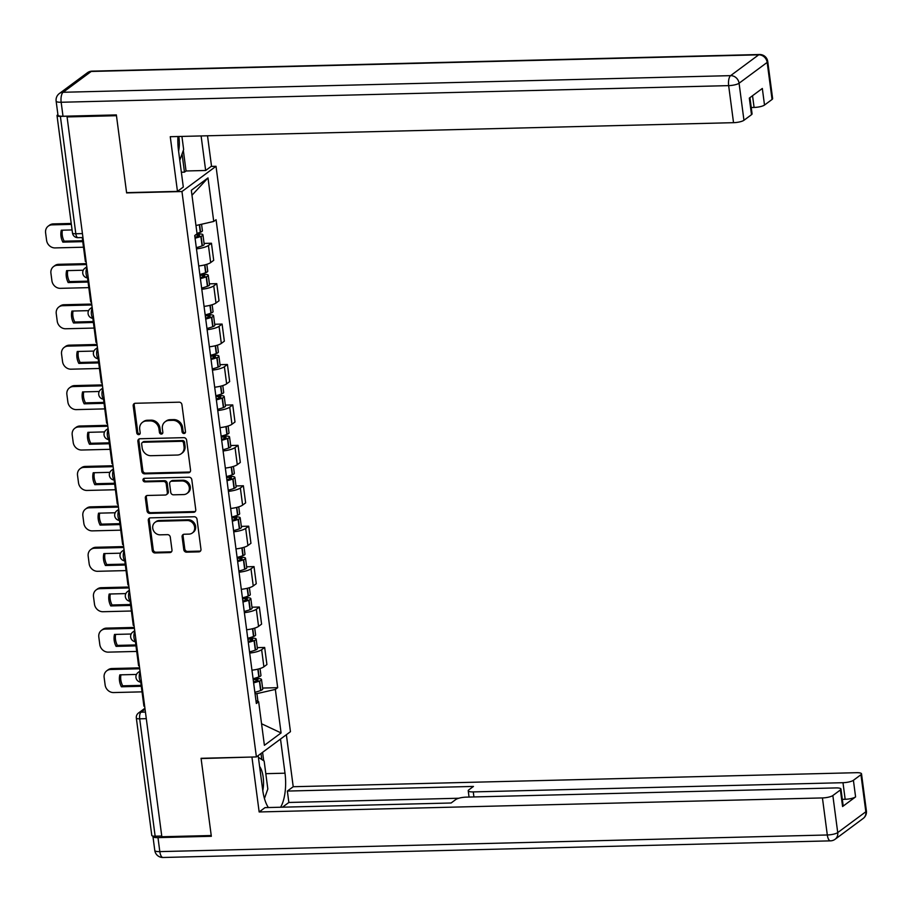 <?xml version="1.0" encoding="UTF-8"?>
<svg xmlns="http://www.w3.org/2000/svg" width="912" height="912" viewBox="0 0 912 912"><rect width="100%" height="100%" fill="white"/><g stroke="black" fill="none" stroke-linecap="round" stroke-linejoin="round"><path stroke-width="1.37" d="M184.019 433.508A1.847 1.642 -126.5 0 0 185.489 431.684L181.921 404.666A2.645 2.348 -126.5 0 0 179.151 402.181L135.318 403.275A2.645 2.348 -126.5 0 0 133.209 405.874L136.766 432.904A1.847 1.642 -126.5 0 0 139.582 434.34A1.847 1.642 -126.5 0 0 140.186 432.812L139.718 429.324A8.459 7.524 -126.5 0 1 142.477 422.324A8.459 7.524 -126.5 0 1 146.444 420.991L150.092 420.899A8.459 7.524 -126.5 0 1 158.962 428.834L159.418 432.334A1.847 1.642 -126.5 0 0 162.233 433.781A1.847 1.642 -126.5 0 0 162.838 432.254L162.37 428.754A8.459 7.524 -126.5 0 1 165.129 421.766A8.459 7.524 -126.5 0 1 169.096 420.421L172.744 420.329A8.459 7.524 -126.5 0 1 181.613 428.275L182.069 431.775A1.847 1.642 -126.5 0 0 184.019 433.508M165.129 421.766L166.121 421.025A8.459 7.524 -126.5 0 1 170.088 419.691L173.736 419.6A8.459 7.524 -126.5 0 1 182.605 427.534L183.073 431.034A1.847 1.642 -126.5 0 0 185.296 432.744M134.623 403.4A2.645 2.348 -126.5 0 0 134.212 405.145L137.769 432.163A1.847 1.642 -126.5 0 0 139.992 433.873M142.477 422.324L143.469 421.595A8.459 7.524 -126.5 0 1 147.436 420.25L151.084 420.158A8.459 7.524 -126.5 0 1 159.953 428.104L160.421 431.604A1.847 1.642 -126.5 0 0 162.644 433.303M183.791 549.685A2.645 2.348 -126.5 0 0 186.561 552.17L198.862 551.863A2.645 2.348 -126.5 0 0 200.959 549.252L197.015 519.247A2.645 2.348 -126.5 0 0 194.245 516.762L150.4 517.856A2.645 2.348 -126.5 0 0 148.303 520.456L152.247 550.472A2.645 2.348 -126.5 0 0 155.017 552.957L169.883 552.581A2.645 2.348 -126.5 0 0 171.98 549.982L170.282 537.134A2.645 2.348 -126.5 0 0 167.512 534.649L160.147 534.831A7.079 6.281 -126.5 0 1 153.239 530.066A7.079 6.281 -126.5 0 1 155.04 522.348A7.079 6.281 -126.5 0 1 158.357 521.231L187.222 520.513A7.079 6.281 -126.5 0 1 194.131 525.278A7.079 6.281 -126.5 0 1 192.329 532.996A7.079 6.281 -126.5 0 1 189.012 534.113L184.201 534.238A2.645 2.348 -126.5 0 0 182.104 536.837L183.791 549.685L184.783 548.944A2.645 2.348 -126.5 0 0 187.553 551.429L199.853 551.122A2.645 2.348 -126.5 0 0 200.537 550.996M67.078 116.93L116.462 115.699L126.62 192.911L181.955 191.531L256.397 756.926L201.062 758.305L211.231 835.517L161.846 836.749L67.078 116.93L68.069 116.189L60.386 116.383L75.833 233.757A5.392 2.098 88.6 0 0 77.953 237.679L82.958 237.553M188.453 472.758A2.645 2.348 -126.5 0 0 190.551 470.159L186.595 440.143A2.645 2.348 -126.5 0 0 183.825 437.657L139.981 438.752A2.645 2.348 -126.5 0 0 137.883 441.362L141.839 471.367A2.645 2.348 -126.5 0 0 144.609 473.852L188.453 472.758L189.445 472.028A2.645 2.348 -126.5 0 0 190.129 471.903M191.805 479.689L195.761 509.705A2.645 2.348 -126.5 0 1 193.652 512.305L149.819 513.399A2.645 2.348 -126.5 0 1 147.037 510.914L145.35 498.077A2.645 2.348 -126.5 0 1 147.448 495.467L165.232 495.034A2.645 2.348 -126.5 0 0 167.329 492.423L166.212 483.907A2.645 2.348 -126.5 0 0 163.442 481.422L144.928 481.878A1.847 1.642 -126.5 0 1 144.461 478.321L189.035 477.215A2.645 2.348 -126.5 0 1 191.805 479.689M211.151 166.417L216.019 166.292L290.449 731.686L256.397 756.926M161.755 836.042L155.143 836.201A5.392 1.311 172.5 0 1 151.791 835.438L136.333 718.052A5.392 1.311 -7.5 0 0 139.696 718.827L155.143 836.201M57.912 114.65L57.399 115.037A5.392 1.311 -7.5 0 0 57.023 115.607A5.392 1.311 -7.5 0 0 60.386 116.383M198.736 265.962A12.392 3.01 -7.5 0 0 210.672 262.576L208.426 245.476A12.392 3.01 172.5 0 1 196.479 248.862M208.426 245.476L211.447 243.23L204.071 243.413M210.672 262.576L213.704 260.33L211.447 243.23M209.395 283.837L216.771 283.655L213.739 285.901A12.392 3.01 172.5 0 1 201.803 289.275M204.049 306.386A12.392 3.01 -7.5 0 0 215.996 303.001L219.028 300.755L216.771 283.655M214.719 324.262L222.095 324.068L219.062 326.314A12.392 3.01 172.5 0 1 207.127 329.699M209.372 346.799A12.392 3.01 -7.5 0 0 221.32 343.414L224.341 341.179L222.095 324.068M220.031 364.675L227.419 364.492L224.386 366.738A12.392 3.01 172.5 0 1 212.45 370.124M214.696 387.224A12.392 3.01 -7.5 0 0 226.643 383.838L229.664 381.592L227.419 364.492M225.355 405.099L232.742 404.917L229.71 407.162A12.392 3.01 172.5 0 1 217.763 410.548M220.02 427.648A12.392 3.01 -7.5 0 0 231.956 424.262L234.988 422.017L232.742 404.917M230.679 445.523L238.055 445.341L235.034 447.587A12.392 3.01 172.5 0 1 223.087 450.973M225.344 468.073A12.392 3.01 -7.5 0 0 237.28 464.687L240.312 462.441L238.055 445.341M236.003 485.948L243.379 485.765L240.358 488.011A12.392 3.01 172.5 0 1 228.41 491.386M230.668 508.486A12.392 3.01 -7.5 0 0 242.603 505.111L245.636 502.865L243.379 485.765M241.327 526.372L248.702 526.178L245.67 528.424A12.392 3.01 172.5 0 1 233.734 531.81M235.98 548.91A12.392 3.01 -7.5 0 0 247.927 545.524L250.948 543.29L248.702 526.178M246.639 566.785L254.026 566.603L250.994 568.849A12.392 3.01 172.5 0 1 239.058 572.234M241.304 589.334A12.392 3.01 -7.5 0 0 253.251 585.949L256.272 583.703L254.026 566.603M251.963 607.21L259.35 607.027L256.318 609.273A12.392 3.01 172.5 0 1 244.37 612.659M246.628 629.759A12.392 3.01 -7.5 0 0 258.563 626.373L261.596 624.127L259.35 607.027M257.287 647.634L264.662 647.452L261.641 649.697A12.392 3.01 172.5 0 1 249.694 653.083M251.951 670.183A12.392 3.01 -7.5 0 0 263.887 666.797L266.92 664.552L264.662 647.452M257.959 701.453L256.933 693.633L275.344 689.415L281.078 732.94L264.4 745.298L258.666 701.773L256.34 703.494L194.723 235.535L197.06 233.803L191.326 190.277L208.004 177.92L213.739 221.445L195.966 225.526M275.344 689.415L277.681 687.682L216.076 219.712L213.739 221.445M181.955 191.531L216.019 166.292M256.933 693.633L255.041 693.679M262.61 688.058L277.681 687.682M258.666 701.773L255.941 700.541M208.004 177.92L191.987 195.248M261.562 723.763L281.078 732.94M139.297 438.877A2.645 2.348 -126.5 0 0 138.875 440.621L142.831 470.638A2.645 2.348 -126.5 0 0 145.601 473.111L189.445 472.028M183.551 443.027A1.847 1.642 -126.5 0 0 181.613 441.294L143.138 442.252A1.847 1.642 -126.5 0 0 141.668 444.076L142.147 447.758A8.459 7.524 -126.5 0 0 151.016 455.704L177.316 455.042A8.459 7.524 -126.5 0 0 181.283 453.709A8.459 7.524 -126.5 0 0 184.042 446.709L183.551 443.027L184.543 442.286A1.847 1.642 -126.5 0 0 182.605 440.553L181.613 441.294M142.261 442.537L143.264 441.807A1.847 1.642 -126.5 0 1 144.13 441.511L182.605 440.553M181.283 453.709L182.275 452.968A8.459 7.524 -126.5 0 0 185.033 445.979L184.042 446.709M184.543 442.286L185.033 445.979M146.764 495.592A2.645 2.348 -126.5 0 0 146.342 497.336L148.04 510.184A2.645 2.348 -126.5 0 0 150.811 512.669L194.644 511.575A2.645 2.348 -126.5 0 0 195.339 511.45M166.474 494.612L167.466 493.871A2.645 2.348 -126.5 0 0 168.321 491.693L167.204 483.166A2.645 2.348 -126.5 0 0 164.434 480.681L145.92 481.148L144.928 481.878M144.176 478.355A1.847 1.642 -126.5 0 0 145.92 481.148M183.688 494.566A7.079 6.281 -126.5 0 0 186.994 493.449A7.079 6.281 -126.5 0 0 188.807 485.731A7.079 6.281 -126.5 0 0 181.887 480.966L171.718 481.217A2.645 2.348 -126.5 0 0 169.621 483.816L170.738 492.343A2.645 2.348 -126.5 0 0 173.519 494.817L183.688 494.566M186.994 493.449L187.997 492.708A7.079 6.281 -126.5 0 0 189.799 485.002A7.079 6.281 -126.5 0 0 182.879 480.225L181.887 480.966M170.487 481.639L171.479 480.898A2.645 2.348 -126.5 0 1 172.71 480.476L182.879 480.225M183.517 534.364A2.645 2.348 -126.5 0 0 183.095 536.108L184.783 548.944M192.329 532.996L193.321 532.255A7.079 6.281 -126.5 0 0 195.122 524.548A7.079 6.281 -126.5 0 0 188.214 519.772L187.222 520.513M155.04 522.348L156.032 521.607A7.079 6.281 -126.5 0 1 159.349 520.49L188.214 519.772M149.716 517.982A2.645 2.348 -126.5 0 0 149.294 519.726L153.239 549.731A2.645 2.348 -126.5 0 0 156.009 552.216L170.875 551.851A2.645 2.348 -126.5 0 0 171.559 551.726M195.544 234.931L197.425 234.886A3.306 0.798 172.5 0 1 199.477 235.353A3.306 0.798 172.5 0 1 198.588 236.048L198.326 236.151A16.975 4.127 172.5 0 1 194.951 237.245M195.077 238.192A20.474 4.982 -7.5 0 0 200.857 236.425L201.119 236.322A6.806 1.653 -7.5 0 0 202.954 234.897A6.806 1.653 -7.5 0 0 198.713 233.928L196.832 233.974M196.319 247.654A20.474 4.982 -7.5 0 0 202.099 245.875L202.361 245.784A6.806 1.653 -7.5 0 0 204.197 244.359L202.954 234.897M201.552 224.249L202.407 230.747A6.806 1.653 172.5 0 1 200.572 232.172L200.309 232.275A20.474 4.982 172.5 0 1 197.003 233.381M71.227 223.451L53.306 223.907A8.083 7.182 -126.5 0 0 49.522 225.184L48.233 226.142A8.083 7.182 -126.5 0 0 45.6 232.822L46.592 240.335A8.083 7.182 53.5 0 0 55.062 247.916L83.494 247.209M82.753 241.646L62.86 242.136L64.159 241.178A16.701 14.843 53.5 0 1 62.381 230.189M64.159 241.178L82.639 240.722M86.116 261.505L85.375 261.527L82.342 238.465L83.083 238.454M83.015 237.964L82.342 238.465M48.233 226.142A8.083 7.182 -126.5 0 1 52.018 224.865L71.341 224.375M62.86 242.136A16.701 14.843 53.5 0 1 61.298 230.223L72.071 229.949M177.931 136.515A30.313 11.788 88.6 0 0 178.467 150.252L183.312 187.04L177.464 191.383L170.259 136.709L733.533 122.675L728.654 85.625L61.161 102.258L63.008 116.246L116.36 114.912L126.586 192.649L177.464 191.383M201.107 135.945L205.656 170.487L211.516 166.144L207.514 135.785M181.363 172.231L184.463 172.151L186.048 170.977L205.656 170.487M751.237 107.513L754.087 107.445L752.537 95.714M772.054 99.454L767.174 62.404A8.083 1.961 -7.5 0 0 767.744 61.537L772.624 98.587A8.083 1.961 172.5 0 1 772.054 99.454L764.507 105.051A8.083 1.961 172.5 0 1 754.087 107.445M749.938 97.641L752.069 113.818A8.083 1.961 172.5 0 1 751.499 114.684L743.953 120.281A8.083 1.961 172.5 0 1 733.533 122.675M764.507 105.051L762.329 88.464L749.322 98.108L751.499 114.684M63.008 116.246A8.083 1.961 172.5 0 1 57.969 115.094L56.134 101.107A8.083 1.961 -7.5 0 0 61.161 102.258A8.083 3.146 -91.4 0 1 63.122 92.272L730.615 75.639L758.704 54.823L91.211 71.455L63.122 92.272A8.083 7.182 53.5 0 0 59.326 93.548A8.083 8.083 0 0 0 56.134 101.107M183.335 150.366L186.048 170.977M184.463 172.151L182.069 153.934M280.508 739.051L285 773.194A30.313 11.788 88.6 0 1 280.588 807.234M258.164 755.603L262.667 789.746A30.313 11.788 88.6 0 0 268.379 807.542M153.034 836.087A8.083 1.961 -7.5 0 0 152.942 836.475A8.083 1.961 -7.5 0 0 157.981 837.626L211.333 836.293L201.096 758.556L252.328 757.028M251.963 757.291L259.156 811.965L265.016 807.622L451.121 802.993L455.783 799.528A8.083 1.961 -7.5 0 1 466.214 797.134L835.939 787.922A8.083 1.961 -7.5 0 1 840.967 789.074L843.155 805.661A8.083 1.961 172.5 0 1 842.585 806.527L855.593 796.894A8.083 1.961 172.5 0 1 845.162 799.288L842.323 799.357M458.816 798.239L288.853 802.469L282.492 807.188M288.853 802.469L287.36 791.069L293.219 786.725L856.482 772.692A8.083 1.961 -7.5 0 1 861.521 773.843A8.083 1.961 -7.5 0 1 860.951 774.71L853.404 780.307L855.593 796.894M286.368 734.707L293.219 786.725M259.156 811.965L822.43 797.932A8.083 1.961 -7.5 0 0 832.85 795.538L840.397 789.94A8.083 1.961 -7.5 0 0 840.967 789.074M845.162 799.288L842.984 782.701L473.26 791.912A8.083 1.961 -7.5 0 1 468.221 790.761A8.083 1.961 -7.5 0 1 468.791 789.895L473.465 786.429L287.36 791.069M842.984 782.701A8.083 1.961 -7.5 0 0 853.404 780.307M262.588 752.332L263.693 760.733M258.404 757.348L264.149 761.03L267.832 789.005L264.446 798.513A30.313 11.788 88.6 0 0 264.48 798.41M261.79 759.514L261.003 753.506M181.921 136.424L183.643 149.511L179.801 160.295M178.592 151.198A17.51 6.817 88.6 0 0 178.809 136.492M262.793 790.67A17.51 6.817 88.6 0 0 259.601 766.456M199.967 275.378L202.738 275.31A3.306 0.798 172.5 0 1 204.801 275.777A3.306 0.798 172.5 0 1 203.912 276.473L203.65 276.564A16.975 4.127 172.5 0 1 200.275 277.67M200.401 278.616A20.474 4.982 -7.5 0 0 206.18 276.849L206.443 276.746A6.806 1.653 -7.5 0 0 208.267 275.321A6.806 1.653 -7.5 0 0 204.037 274.352L199.922 274.455M201.643 288.078A20.474 4.982 -7.5 0 0 207.423 286.3L207.685 286.197A6.806 1.653 -7.5 0 0 209.521 284.772L208.267 275.321M206.819 264.32L207.731 271.172A6.806 1.653 172.5 0 1 205.895 272.597L205.633 272.699A20.474 4.982 172.5 0 1 199.853 274.466M86.389 263.636L58.63 264.32A8.083 7.182 -126.5 0 0 54.845 265.609L53.557 266.566A8.083 7.182 -126.5 0 0 50.924 273.235L51.916 280.759A8.083 7.182 53.5 0 0 60.374 288.34L88.806 287.633M88.076 282.059L68.183 282.56L69.483 281.603A16.701 14.843 53.5 0 1 67.705 270.613M69.483 281.603L87.951 281.147M91.439 301.929L90.698 301.952L87.655 278.89L88.396 278.867M88.339 278.388L87.655 278.89M53.557 266.566A8.083 7.182 -126.5 0 1 57.342 265.278L86.515 264.56M68.183 282.56A16.701 14.843 53.5 0 1 66.622 270.636L83.266 270.226M205.291 315.803L208.061 315.723A3.306 0.798 172.5 0 1 210.125 316.202A3.306 0.798 172.5 0 1 209.236 316.886L208.973 316.988A16.975 4.127 172.5 0 1 205.599 318.094M205.724 319.04A20.474 4.982 -7.5 0 0 211.493 317.262L211.755 317.159A6.806 1.653 -7.5 0 0 213.59 315.746A6.806 1.653 -7.5 0 0 209.361 314.777L205.246 314.879M206.967 328.491A20.474 4.982 -7.5 0 0 212.747 326.724L213.009 326.621A6.806 1.653 -7.5 0 0 214.833 325.196L213.59 315.746M212.143 304.745L213.043 311.596A6.806 1.653 172.5 0 1 211.219 313.021L210.957 313.124A20.474 4.982 172.5 0 1 205.177 314.891M91.713 304.061L63.954 304.745A8.083 7.182 -126.5 0 0 60.169 306.022L58.87 306.979A8.083 7.182 -126.5 0 0 56.248 313.66L57.228 321.172A8.083 7.182 53.5 0 0 65.698 328.765L94.13 328.058M93.4 322.483L73.507 322.985L74.795 322.027A16.701 14.843 53.5 0 1 73.028 311.038M74.795 322.027L93.275 321.56M96.763 342.353L96.022 342.376L92.978 319.314L93.719 319.291M93.662 318.812L92.978 319.314M58.87 306.979A8.083 7.182 -126.5 0 1 62.666 305.702L91.838 304.973M73.507 322.985A16.701 14.843 53.5 0 1 71.934 311.06L88.578 310.65M210.615 356.216L213.385 356.147A3.306 0.798 172.5 0 1 215.437 356.626A3.306 0.798 172.5 0 1 214.548 357.31L214.286 357.413A16.975 4.127 172.5 0 1 210.911 358.507M211.037 359.465A20.474 4.982 -7.5 0 0 216.817 357.686L217.079 357.584A6.806 1.653 -7.5 0 0 218.914 356.159A6.806 1.653 -7.5 0 0 214.673 355.19L210.569 355.292M212.291 368.915A20.474 4.982 -7.5 0 0 218.059 367.148L218.333 367.046A6.806 1.653 -7.5 0 0 220.157 365.621L218.914 356.159M217.466 345.158L218.367 352.021A6.806 1.653 172.5 0 1 216.532 353.446L216.269 353.548A20.474 4.982 172.5 0 1 210.501 355.315M97.037 344.474L69.278 345.169A8.083 7.182 -126.5 0 0 65.482 346.446L64.193 347.404A8.083 7.182 -126.5 0 0 61.56 354.084L62.552 361.597A8.083 7.182 53.5 0 0 71.022 369.189L99.454 368.482M98.724 362.908L78.831 363.398L80.119 362.452A16.701 14.843 53.5 0 1 78.352 351.462M80.119 362.452L98.599 361.984M102.076 382.778L101.335 382.789L98.302 359.738L99.043 359.716M98.975 359.237L98.302 359.738M64.193 347.404A8.083 7.182 -126.5 0 1 67.99 346.127L97.162 345.397M78.831 363.398A16.701 14.843 53.5 0 1 77.258 351.485L93.902 351.074M215.939 396.64L218.709 396.572A3.306 0.798 172.5 0 1 220.761 397.039A3.306 0.798 172.5 0 1 219.872 397.735L219.61 397.837A16.975 4.127 172.5 0 1 216.235 398.932M216.361 399.878A20.474 4.982 -7.5 0 0 222.14 398.111L222.403 398.008A6.806 1.653 -7.5 0 0 224.238 396.583A6.806 1.653 -7.5 0 0 219.997 395.614L215.893 395.717M217.603 409.34A20.474 4.982 -7.5 0 0 223.383 407.573L223.645 407.47A6.806 1.653 -7.5 0 0 225.481 406.045L224.238 396.583M222.79 385.582L223.691 392.445A6.806 1.653 172.5 0 1 221.855 393.859L221.593 393.961A20.474 4.982 172.5 0 1 215.813 395.74M102.361 384.898L74.602 385.594A8.083 7.182 -126.5 0 0 70.805 386.87L69.517 387.828A8.083 7.182 -126.5 0 0 66.884 394.508L67.876 402.021A8.083 7.182 53.5 0 0 76.346 409.613L104.777 408.895M104.048 403.332L84.155 403.822L85.443 402.865A16.701 14.843 53.5 0 1 83.676 391.875M85.443 402.865L103.922 402.409M107.399 423.202L106.658 423.214L103.626 400.151L104.367 400.14M104.299 399.65L103.626 400.151M69.517 387.828A8.083 7.182 -126.5 0 1 73.302 386.551L102.486 385.822M84.155 403.822A16.701 14.843 53.5 0 1 82.582 391.909L99.226 391.487M221.263 437.065L224.033 436.996A3.306 0.798 172.5 0 1 226.085 437.464A3.306 0.798 172.5 0 1 225.196 438.159L224.933 438.262A16.975 4.127 172.5 0 1 221.559 439.356M221.684 440.302A20.474 4.982 -7.5 0 0 227.464 438.535L227.726 438.433A6.806 1.653 -7.5 0 0 229.562 437.008A6.806 1.653 -7.5 0 0 225.321 436.039L221.217 436.141M222.927 449.764A20.474 4.982 -7.5 0 0 228.707 447.986L228.969 447.895A6.806 1.653 -7.5 0 0 230.804 446.47L229.562 437.008M228.114 426.007L229.015 432.858A6.806 1.653 172.5 0 1 227.179 434.283L226.917 434.386A20.474 4.982 172.5 0 1 221.137 436.164M107.684 425.323L79.925 426.018A8.083 7.182 -126.5 0 0 76.129 427.295L74.841 428.252A8.083 7.182 -126.5 0 0 72.208 434.933L73.199 442.445A8.083 7.182 53.5 0 0 81.67 450.026L110.101 449.32M109.36 443.756L89.479 444.247L90.767 443.289A16.701 14.843 53.5 0 1 89 432.299M90.767 443.289L109.246 442.833M112.723 463.615L111.982 463.638L108.95 440.576L109.691 440.564M109.622 440.074L108.95 440.576M74.841 428.252A8.083 7.182 -126.5 0 1 78.626 426.964L107.798 426.246M89.479 444.247A16.701 14.843 53.5 0 1 87.905 432.334L104.549 431.912M226.575 477.489L229.357 477.421A3.306 0.798 172.5 0 1 231.409 477.888A3.306 0.798 172.5 0 1 230.519 478.583L230.257 478.675A16.975 4.127 172.5 0 1 226.883 479.78M227.008 480.727A20.474 4.982 -7.5 0 0 232.788 478.96L233.05 478.857A6.806 1.653 -7.5 0 0 234.886 477.432A6.806 1.653 -7.5 0 0 230.645 476.463L226.529 476.566M228.251 490.189A20.474 4.982 -7.5 0 0 234.031 488.41L234.293 488.308A6.806 1.653 -7.5 0 0 236.128 486.883L234.886 477.432M233.426 466.431L234.338 473.282A6.806 1.653 172.5 0 1 232.503 474.707L232.241 474.81A20.474 4.982 172.5 0 1 226.461 476.577M113.008 465.747L85.238 466.431A8.083 7.182 -126.5 0 0 81.453 467.719L80.165 468.677A8.083 7.182 -126.5 0 0 77.531 475.346L78.523 482.87A8.083 7.182 53.5 0 0 86.982 490.451L115.414 489.744M114.684 484.169L94.791 484.671L96.091 483.713A16.701 14.843 53.5 0 1 94.312 472.724M96.091 483.713L114.57 483.257M118.047 504.04L117.306 504.062L114.262 481L115.003 480.977M114.946 480.499L114.262 481M80.165 468.677A8.083 7.182 -126.5 0 1 83.95 467.389L113.122 466.67M94.791 484.671A16.701 14.843 53.5 0 1 93.229 472.747L109.873 472.336M231.899 517.913L234.669 517.834A3.306 0.798 172.5 0 1 236.732 518.312A3.306 0.798 172.5 0 1 235.843 518.996L235.581 519.099A16.975 4.127 172.5 0 1 232.207 520.205M232.332 521.151A20.474 4.982 -7.5 0 0 238.1 519.373L238.374 519.27A6.806 1.653 -7.5 0 0 240.198 517.856A6.806 1.653 -7.5 0 0 235.969 516.887L231.853 516.99M233.575 530.602A20.474 4.982 -7.5 0 0 239.354 528.835L239.617 528.732A6.806 1.653 -7.5 0 0 241.452 527.307L240.198 517.856M238.75 506.855L239.651 513.707A6.806 1.653 172.5 0 1 237.827 515.132L237.565 515.234A20.474 4.982 172.5 0 1 231.785 517.001M118.321 506.16L90.562 506.855A8.083 7.182 -126.5 0 0 86.777 508.132L85.489 509.09A8.083 7.182 -126.5 0 0 82.855 515.77L83.836 523.283A8.083 7.182 53.5 0 0 92.306 530.875L120.737 530.168M120.008 524.594L100.115 525.095L101.403 524.138A16.701 14.843 53.5 0 1 99.636 513.148M101.403 524.138L119.882 523.67M123.371 544.464L122.63 544.487L119.586 521.425L120.327 521.402M120.27 520.923L119.586 521.425M85.489 509.09A8.083 7.182 -126.5 0 1 89.273 507.813L118.446 507.083M100.115 525.095A16.701 14.843 53.5 0 1 98.553 513.171L115.186 512.761M237.223 558.326L239.993 558.258A3.306 0.798 172.5 0 1 242.056 558.737A3.306 0.798 172.5 0 1 241.167 559.421L240.893 559.523A16.975 4.127 172.5 0 1 237.53 560.618M237.656 561.575A20.474 4.982 -7.5 0 0 243.424 559.797L243.686 559.694A6.806 1.653 -7.5 0 0 245.522 558.269A6.806 1.653 -7.5 0 0 241.281 557.3L237.177 557.403M238.898 571.026A20.474 4.982 -7.5 0 0 244.667 569.259L244.94 569.156A6.806 1.653 -7.5 0 0 246.764 567.731L245.522 558.269M244.074 547.268L244.975 554.131A6.806 1.653 172.5 0 1 243.139 555.556L242.877 555.659A20.474 4.982 172.5 0 1 237.109 557.426M123.644 546.584L95.885 547.28A8.083 7.182 -126.5 0 0 92.101 548.557L90.801 549.514A8.083 7.182 -126.5 0 0 88.179 556.195L89.159 563.707A8.083 7.182 53.5 0 0 97.63 571.3L126.061 570.593M125.332 565.018L105.439 565.508L106.727 564.562A16.701 14.843 53.5 0 1 104.96 553.573M106.727 564.562L125.206 564.095M128.683 584.888L127.942 584.9L124.91 561.849L125.651 561.826M125.594 561.336L124.91 561.849M90.801 549.514A8.083 7.182 -126.5 0 1 94.597 548.237L123.77 547.508M105.439 565.508A16.701 14.843 53.5 0 1 103.865 553.595L120.509 553.185M242.546 598.751L245.317 598.682A3.306 0.798 172.5 0 1 247.369 599.15A3.306 0.798 172.5 0 1 246.479 599.845L246.217 599.948A16.975 4.127 172.5 0 1 242.843 601.042M242.968 601.988A20.474 4.982 -7.5 0 0 248.748 600.221L249.01 600.119A6.806 1.653 -7.5 0 0 250.846 598.694A6.806 1.653 -7.5 0 0 246.605 597.725L242.501 597.827M244.222 611.45A20.474 4.982 -7.5 0 0 249.991 609.683L250.253 609.581A6.806 1.653 -7.5 0 0 252.088 608.156L250.846 598.694M249.398 587.693L250.298 594.556A6.806 1.653 172.5 0 1 248.463 595.969L248.201 596.072A20.474 4.982 172.5 0 1 242.421 597.85M128.968 587.009L101.209 587.704A8.083 7.182 -126.5 0 0 97.413 588.981L96.125 589.939A8.083 7.182 -126.5 0 0 93.491 596.619L94.483 604.132A8.083 7.182 53.5 0 0 102.953 611.724L131.385 611.006M130.655 605.443L110.762 605.933L112.051 604.975A16.701 14.843 53.5 0 1 110.284 593.986M112.051 604.975L130.53 604.519M134.007 625.313L133.266 625.324L130.234 602.262L130.975 602.251M130.906 601.76L130.234 602.262M96.125 589.939A8.083 7.182 -126.5 0 1 99.921 588.662L129.094 587.932M110.762 605.933A16.701 14.843 53.5 0 1 109.189 594.02L125.833 593.598M247.87 639.175L250.64 639.107A3.306 0.798 172.5 0 1 252.692 639.574A3.306 0.798 172.5 0 1 251.803 640.27L251.541 640.372A16.975 4.127 172.5 0 1 248.167 641.467M248.292 642.413A20.474 4.982 -7.5 0 0 254.072 640.646L254.334 640.543A6.806 1.653 -7.5 0 0 256.169 639.118A6.806 1.653 -7.5 0 0 251.929 638.149L247.825 638.252M249.535 651.875A20.474 4.982 -7.5 0 0 255.314 650.096L255.577 649.994A6.806 1.653 -7.5 0 0 257.412 648.58L256.169 639.118M254.722 628.117L255.622 634.969A6.806 1.653 172.5 0 1 253.787 636.394L253.525 636.496A20.474 4.982 172.5 0 1 247.745 638.263M134.292 627.433L106.533 628.129A8.083 7.182 -126.5 0 0 102.737 629.405L101.449 630.363A8.083 7.182 -126.5 0 0 98.815 637.043L99.807 644.556A8.083 7.182 53.5 0 0 108.277 652.137L136.709 651.43M135.968 645.867L116.086 646.357L117.374 645.4A16.701 14.843 53.5 0 1 115.607 634.41M117.374 645.4L135.854 644.944M139.331 665.726L138.59 665.749L135.557 642.686L136.298 642.664M136.23 642.185L135.557 642.686M101.449 630.363A8.083 7.182 -126.5 0 1 105.233 629.075L134.406 628.357M116.086 646.357A16.701 14.843 53.5 0 1 114.513 634.433L131.157 634.022M253.194 679.6L255.964 679.531A3.306 0.798 172.5 0 1 258.016 679.999A3.306 0.798 172.5 0 1 257.127 680.683L256.865 680.785A16.975 4.127 172.5 0 1 253.49 681.891M253.616 682.837A20.474 4.982 -7.5 0 0 259.396 681.07L259.658 680.968A6.806 1.653 -7.5 0 0 261.493 679.543A6.806 1.653 -7.5 0 0 257.252 678.574L253.137 678.676M254.858 692.299A20.474 4.982 -7.5 0 0 260.638 690.521L260.9 690.418A6.806 1.653 -7.5 0 0 262.736 688.993L261.493 679.543M260.045 668.542L260.946 675.393A6.806 1.653 172.5 0 1 259.111 676.818L258.848 676.921A20.474 4.982 172.5 0 1 253.069 678.688M139.616 667.858L111.845 668.542A8.083 7.182 -126.5 0 0 108.061 669.83L106.772 670.787A8.083 7.182 -126.5 0 0 104.139 677.456L105.131 684.98A8.083 7.182 53.5 0 0 113.59 692.561L142.033 691.855M141.292 686.28L121.399 686.782L122.698 685.824A16.701 14.843 53.5 0 1 120.92 674.834M122.698 685.824L141.178 685.368M144.655 706.15L143.914 706.173L140.881 683.111L141.622 683.088M141.554 682.609L140.881 683.111M106.772 670.787A8.083 7.182 -126.5 0 1 110.557 669.499L139.73 668.77M121.399 686.782A16.701 14.843 53.5 0 1 119.837 674.857L136.481 674.447M145.054 709.171L140.995 712.169A5.392 2.098 88.6 0 0 139.696 718.827L146.296 718.656M145.43 712.055L140.995 712.169A5.392 4.788 53.5 0 0 138.476 713.024A5.392 5.392 0 0 0 136.333 718.052M258.563 626.373L256.318 609.273M253.251 585.949L250.994 568.849M247.927 545.524L245.67 528.424M242.603 505.111L240.358 488.011M237.28 464.687L235.034 447.587M231.956 424.262L229.71 407.162M226.643 383.838L224.386 366.738M221.32 343.414L219.062 326.314M215.996 303.001L213.739 285.901M263.887 666.797L261.641 649.697M86.959 267.923A5.392 2.098 88.6 0 0 86.116 273.999A5.392 2.098 88.6 0 0 88.236 277.978L88.282 277.978M86.811 266.828L84.896 268.253A5.392 4.788 53.5 0 1 86.902 267.444M92.283 308.336A5.392 2.098 88.6 0 0 91.428 314.423A5.392 2.098 88.6 0 0 93.56 318.391L93.605 318.391M97.607 348.76A5.392 2.098 88.6 0 0 96.752 354.848A5.392 2.098 88.6 0 0 98.884 358.815L98.929 358.815M102.919 389.185A5.392 2.098 88.6 0 0 102.076 395.272A5.392 2.098 88.6 0 0 104.207 399.239L104.242 399.239M108.243 429.609A5.392 2.098 88.6 0 0 107.399 435.697A5.392 2.098 88.6 0 0 109.52 439.664L109.565 439.664M113.567 470.033A5.392 2.098 88.6 0 0 112.723 476.11A5.392 2.098 88.6 0 0 114.844 480.088L114.889 480.088M118.891 510.446A5.392 2.098 88.6 0 0 118.036 516.534A5.392 2.098 88.6 0 0 120.167 520.501L120.213 520.501M124.214 550.871A5.392 2.098 88.6 0 0 123.359 556.958A5.392 2.098 88.6 0 0 125.491 560.926L125.491 560.926A5.392 5.392 0 0 1 122.151 551.213A5.392 4.788 53.5 0 1 124.146 550.403M129.527 591.295A5.392 2.098 88.6 0 0 128.683 597.383A5.392 2.098 88.6 0 0 130.815 601.35L130.861 601.35M134.851 631.72A5.392 2.098 88.6 0 0 134.007 637.807A5.392 2.098 88.6 0 0 136.127 641.774L136.173 641.774M140.174 672.144A5.392 2.098 88.6 0 0 139.331 678.22A5.392 2.098 88.6 0 0 141.451 682.199L141.451 682.199A5.392 5.392 0 0 1 138.111 672.475A5.392 4.788 53.5 0 1 140.117 671.665M92.135 307.253L90.22 308.678A5.392 4.788 53.5 0 1 92.215 307.868M97.459 347.677L95.543 349.102A5.392 4.788 53.5 0 1 97.538 348.293M102.782 388.102L100.856 389.527A5.392 4.788 53.5 0 1 102.862 388.717M108.106 428.526L106.18 429.951A5.392 4.788 53.5 0 1 108.186 429.13M113.419 468.939L111.503 470.364A5.392 4.788 53.5 0 1 113.51 469.555M118.742 509.363L116.827 510.788A5.392 4.788 53.5 0 1 118.822 509.979M129.39 590.212L127.463 591.637A5.392 4.788 53.5 0 1 129.47 590.828M134.714 630.637L132.787 632.062A5.392 4.788 53.5 0 1 134.794 631.241M82.445 233.597L75.833 233.757A5.392 1.311 -7.5 0 1 72.481 232.993A5.392 5.392 0 0 0 77.953 237.679M182.605 427.534L181.613 428.275M173.736 419.6L172.744 420.329M170.088 419.691L169.096 420.421M160.421 431.604L159.418 432.334M159.953 428.104L158.962 428.834M151.084 420.158L150.092 420.899M147.436 420.25L146.444 420.991M137.769 432.163L136.766 432.904M134.212 405.145L133.209 405.874M183.073 431.034L182.069 431.775M145.601 473.111L144.609 473.852M142.831 470.638L141.839 471.367M138.875 440.621L137.883 441.362M144.13 441.511L143.138 442.252M194.644 511.575L193.652 512.305M150.811 512.669L149.819 513.399M148.04 510.184L147.037 510.914M146.342 497.336L145.35 498.077M168.321 491.693L167.329 492.423M167.204 483.166L166.212 483.907M164.434 480.681L163.442 481.422M172.71 480.476L171.718 481.217M183.095 536.108L182.104 536.837M159.349 520.49L158.357 521.231M170.875 551.851L169.883 552.581M156.009 552.216L155.017 552.957M153.239 549.731L152.247 550.472M149.294 519.726L148.303 520.456M199.853 551.122L198.862 551.863M187.553 551.429L186.561 552.17M202.361 245.784L201.119 236.322M200.572 232.172L199.591 224.694M200.309 232.275L199.318 224.762M202.099 245.875L200.857 236.425M197.619 236.413L197.425 234.886M52.018 224.865L53.306 223.907M767.744 61.537A8.083 8.083 0 0 0 759.525 54.515A8.083 3.146 -91.4 0 0 758.704 54.823A8.083 7.182 53.5 0 1 767.174 62.404L739.073 83.231L743.953 120.281M739.073 83.231A8.083 7.182 -126.5 0 0 730.615 75.639A8.083 3.146 -91.4 0 0 728.654 85.625A8.083 1.961 -7.5 0 0 739.073 83.231M87.427 72.732A8.083 7.182 -126.5 0 1 91.211 71.455A8.083 3.146 -91.4 0 1 92.044 71.147A8.083 8.083 0 0 0 87.427 72.732L59.326 93.548M842.585 806.527L840.397 789.94M832.85 795.538L837.729 832.588L865.83 811.771L860.951 774.71M157.981 837.626L159.817 851.614L827.309 834.982L822.43 797.932M473.26 791.912L473.921 796.94M265.814 773.672L285 773.194M837.729 832.588A8.083 1.961 172.5 0 1 827.309 834.982A8.083 3.146 -91.4 0 0 830.49 840.853A8.083 8.083 0 0 0 835.107 839.268A8.083 7.182 -126.5 0 0 837.729 832.588M865.83 811.771A8.083 7.182 53.5 0 1 863.197 818.452A8.083 8.083 0 0 0 866.4 810.893A8.083 1.961 172.5 0 1 865.83 811.771M830.49 840.853L162.997 857.485A8.083 3.146 -91.4 0 1 159.817 851.614A8.083 1.961 172.5 0 1 154.789 850.463L152.942 836.475M207.685 286.197L206.443 276.746M205.895 272.597L204.881 264.868M205.633 272.699L204.607 264.936M207.423 286.3L206.18 276.849M202.943 276.826L202.738 275.31M57.342 265.278L58.63 264.32M213.009 326.621L211.755 317.159M211.219 313.021L210.193 305.292M210.957 313.124L209.931 305.349M212.747 326.724L211.493 317.262M208.267 317.251L208.061 315.723M62.666 305.702L63.954 304.745M218.333 367.046L217.079 357.584M216.532 353.446L215.517 345.705M216.269 353.548L215.255 345.773M218.059 367.148L216.817 357.686M213.59 357.675L213.385 356.147M67.99 346.127L69.278 345.169M223.645 407.47L222.403 398.008M221.855 393.859L220.841 386.129M221.593 393.961L220.567 386.198M223.383 407.573L222.14 398.111M218.914 398.099L218.709 396.572M73.302 386.551L74.602 385.594M228.969 447.895L227.726 438.433M227.179 434.283L226.165 426.554M226.917 434.386L225.891 426.622M228.707 447.986L227.464 438.535M224.227 438.524L224.033 436.996M78.626 426.964L79.925 426.018M234.293 488.308L233.05 478.857M232.503 474.707L231.488 466.978M232.241 474.81L231.215 467.047M234.031 488.41L232.788 478.96M229.55 478.937L229.357 477.421M83.95 467.389L85.238 466.431M239.617 528.732L238.374 519.27M237.827 515.132L236.801 507.403M237.565 515.234L236.539 507.46M239.354 528.835L238.1 519.373M234.874 519.361L234.669 517.834M89.273 507.813L90.562 506.855M244.94 569.156L243.686 559.694M243.139 555.556L242.125 547.816M242.877 555.659L241.862 547.884M244.667 569.259L243.424 559.797M240.198 559.786L239.993 558.258M94.597 548.237L95.885 547.28M250.253 609.581L249.01 600.119M248.463 595.969L247.448 588.24M248.201 596.072L247.186 588.308M249.991 609.683L248.748 600.221M245.522 600.21L245.317 598.682M99.921 588.662L101.209 587.704M255.577 649.994L254.334 640.543M253.787 636.394L252.772 628.664M253.525 636.496L252.499 628.733M255.314 650.096L254.072 640.646M250.834 640.623L250.64 639.107M105.233 629.075L106.533 628.129M260.9 690.418L259.658 680.968M259.111 676.818L258.096 669.089M258.848 676.921L257.822 669.157M260.638 690.521L259.396 681.07M256.158 681.047L255.964 679.531M110.557 669.499L111.845 668.542M84.896 268.253A5.392 5.392 0 0 0 88.236 277.978M90.22 308.678A5.392 5.392 0 0 0 93.56 318.391M95.543 349.102A5.392 5.392 0 0 0 98.884 358.815M100.856 389.527A5.392 5.392 0 0 0 104.207 399.239M106.18 429.951A5.392 5.392 0 0 0 109.52 439.664M111.503 470.364A5.392 5.392 0 0 0 114.844 480.088M116.827 510.788A5.392 5.392 0 0 0 120.167 520.501M124.066 549.788L122.151 551.213M127.463 591.637A5.392 5.392 0 0 0 130.815 601.35M132.787 632.062A5.392 5.392 0 0 0 136.127 641.774M140.038 671.05L138.111 672.475M138.476 713.024L144.928 708.236M72.481 232.993L57.023 115.607M759.525 54.515L92.044 71.147M835.107 839.268L863.197 818.452M866.4 810.893L861.521 773.843M154.789 850.463A8.083 8.083 0 0 0 162.997 857.485M468.221 790.761L469.053 797.065"/></g></svg>
